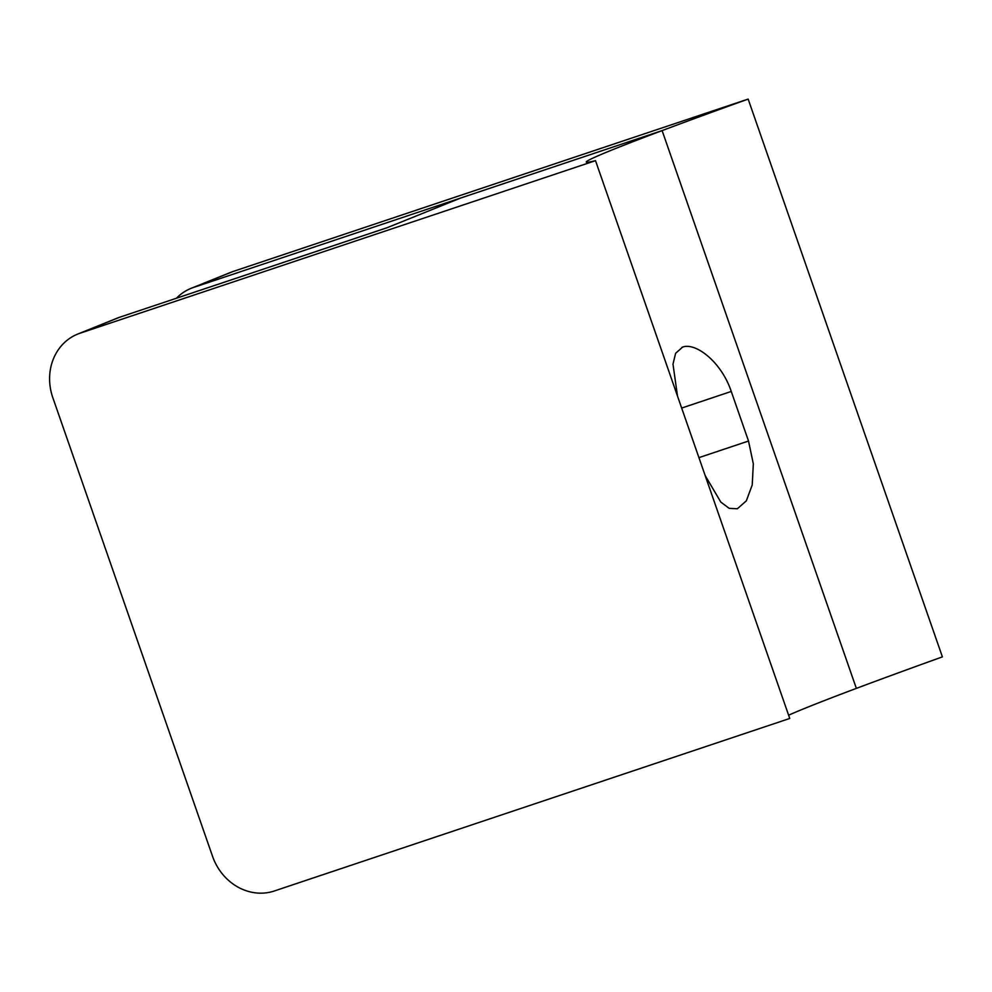<?xml version="1.0" encoding="UTF-8"?>
<svg xmlns="http://www.w3.org/2000/svg" width="992" height="992" viewBox="0 0 992 992"><rect width="100%" height="100%" fill="white"/><g stroke="black" fill="none" stroke-linecap="round" stroke-linejoin="round"><path stroke-width="1.49" d="M788.628 715.22A278.343 6.746 160.8 0 1 856.356 688.386L662.11 130.597L193.465 287.469A52.514 46.959 -112 0 0 191.084 288.35A52.514 46.959 -112 0 0 176.44 298.22M191.084 288.35L230.603 272.403A52.514 46.959 68 0 1 232.996 271.523L748.154 99.088L942.4 656.878A278.343 6.746 160.8 0 0 856.356 688.386L662.11 130.597A278.343 6.746 160.8 0 1 748.154 99.088M677.511 396.143L672.985 364.126L675.626 353.301L682.595 347.126M681.913 347.374C694.673 341.484 721.234 361.299 731.253 391.456L748.514 441.031L753.325 463.847L752.234 484.939L746.344 500.836L737.366 508.76L729.17 508.35L720.8 502.064L705.138 475.49M77.723 334.068L117.254 318.122A52.514 46.959 68 0 1 119.635 317.242L80.104 333.188A52.514 46.959 -112 0 0 77.723 334.068A52.514 46.959 -112 0 0 52.824 397.68L212.536 856.307A52.514 46.959 -112 0 0 274.474 890.94A52.514 46.959 -112 0 0 274.586 890.89L789.756 718.456L595.51 160.667L80.104 333.188M595.51 160.667A278.343 6.746 160.8 0 1 586.272 162.068A278.343 6.746 160.8 0 1 662.11 130.597L460.747 198.003L387.14 227.701L119.635 317.242M232.996 271.523L193.465 287.469M731.253 391.456L681.653 408.059M748.514 441.031L698.926 457.634"/></g></svg>
